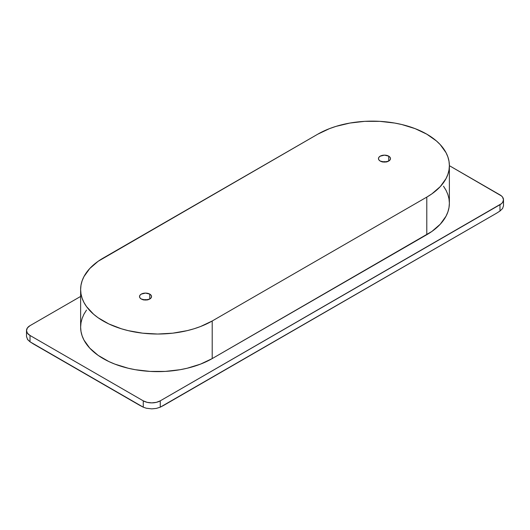 <?xml version="1.0" encoding="UTF-8"?>
<svg xmlns="http://www.w3.org/2000/svg" width="530" height="530" viewBox="0 0 530 530"><rect width="100%" height="100%" fill="white"/><g stroke="black" fill="none" stroke-linecap="round" stroke-linejoin="round"><path stroke-width="0.79" d="M143.266 407.179L146.293 408.219L151.759 408.862L156.357 408.411L160.252 407.179L163.71 405.384L496.517 213.239L499.982 211.033L499.982 204.699A12.011 6.936 180 0 0 503.5 199.797A12.011 6.936 180 0 0 499.982 194.894L449.374 165.678L501.473 195.948L502.586 197.147L503.5 199.797L502.586 202.453L501.473 203.652L160.252 400.846L499.982 204.699L499.982 211.033L502.586 208.515L499.982 211.033L496.517 213.239L160.252 407.179L160.252 400.846L156.35 402.35L151.759 402.873L147.161 402.35L143.266 400.846L143.266 407.179L30.018 341.797L30.018 335.464L143.266 400.846L143.266 407.179L139.794 405.377L33.489 344.003L30.018 341.797L27.414 339.279M80.626 296.436L30.018 325.659L80.626 296.436M160.252 407.179L160.252 400.846A12.011 6.936 180 0 1 143.266 400.846L30.018 335.464L27.414 333.211L26.5 330.561L27.414 327.904L30.018 325.659A12.011 6.936 180 0 0 26.5 330.561L26.5 336.543L27.692 339.664L30.018 341.797L30.018 335.464A12.011 6.936 180 0 1 26.5 330.561M502.586 208.515L503.5 205.779L503.5 199.797M149.771 294.11A6.009 3.465 180 0 1 151.534 296.561A6.009 3.465 180 0 1 147.824 299.761A6.009 3.465 180 0 1 141.278 299.013L145.525 300.026L149.771 299.013L149.771 294.11L145.525 293.097L141.278 294.11L139.98 295.236L139.522 296.561L139.98 297.886L141.278 299.013A6.009 3.465 180 0 1 139.522 296.561A6.009 3.465 180 0 1 143.226 293.355A6.009 3.465 180 0 1 149.771 294.11L149.771 299.013L151.076 297.886L151.534 296.561L151.076 295.236L149.771 294.11M388.722 156.158A6.009 3.465 180 0 1 390.477 158.609A6.009 3.465 180 0 1 386.774 161.809A6.009 3.465 180 0 1 380.229 161.06L384.475 162.074L388.722 161.06L388.722 156.158L384.475 155.138L380.229 156.158L378.923 157.278L378.466 158.609L378.923 159.934L380.229 161.06A6.009 3.465 180 0 1 378.466 158.609A6.009 3.465 180 0 1 382.176 155.403A6.009 3.465 180 0 1 388.722 156.158L388.722 161.06L390.02 159.934L390.477 158.609L390.02 157.278L388.722 156.158M426.796 197.1L426.796 234.697A77.075 44.5 -0 0 0 449.374 203.228L449.003 207.594L447.89 211.914L446.055 216.147L440.271 224.203L431.877 231.458L212.199 358.591L212.199 320.994L426.796 197.1L426.796 234.697L212.199 358.591L212.199 320.994A77.075 44.5 180 0 1 128.207 330.64A77.075 44.5 180 0 1 80.626 289.532A77.075 44.5 180 0 1 103.204 258.07L317.801 134.169A77.075 44.5 180 0 1 426.796 134.169A77.075 44.5 180 0 1 449.374 165.638A77.075 44.5 180 0 1 426.796 197.1L212.199 320.994L200.519 326.533L194.033 328.779L187.196 330.64L172.74 333.178L157.701 334.032L142.663 333.178L128.207 330.64L121.37 328.779L108.809 323.929L98.123 317.761L93.618 314.257L86.496 306.559L83.945 302.451L82.11 298.211L80.997 293.892L80.626 289.532L80.997 285.173L82.11 280.854L83.945 276.614L89.729 268.558L98.123 261.303L317.801 134.169L329.481 128.638L335.967 126.392L349.926 123.053L364.746 121.35L379.851 121.35L394.671 123.053L401.793 124.523L415.116 128.638L426.796 134.169L436.382 140.914L440.271 144.657L446.055 152.72L447.89 156.953L449.003 161.272L449.374 165.638L449.003 169.998L447.89 174.317L446.055 178.55L440.271 186.613L431.877 193.867L426.796 197.1M80.626 289.532L80.626 327.129A77.075 44.5 0 0 0 128.207 368.237A77.075 44.5 0 0 0 212.199 358.591L200.519 364.123L187.196 368.237L180.074 369.708L165.254 371.411L150.149 371.411L135.329 369.708L128.207 368.237L114.884 364.123L108.809 361.526L98.123 355.358L89.729 348.104L83.945 340.041L82.11 335.808L80.997 331.488L80.626 327.129L80.997 322.763L82.11 318.444L83.945 314.21L86.496 310.096M443.504 186.202L446.055 190.316L447.89 194.55L449.003 198.869L449.374 203.228L449.374 165.638M147.824 299.894L143.226 299.894M386.774 161.941L382.176 161.941M386.476 161.875A6.009 3.465 0 0 0 382.468 161.875M147.532 299.828A6.009 3.465 0 0 0 143.524 299.828"/></g></svg>
